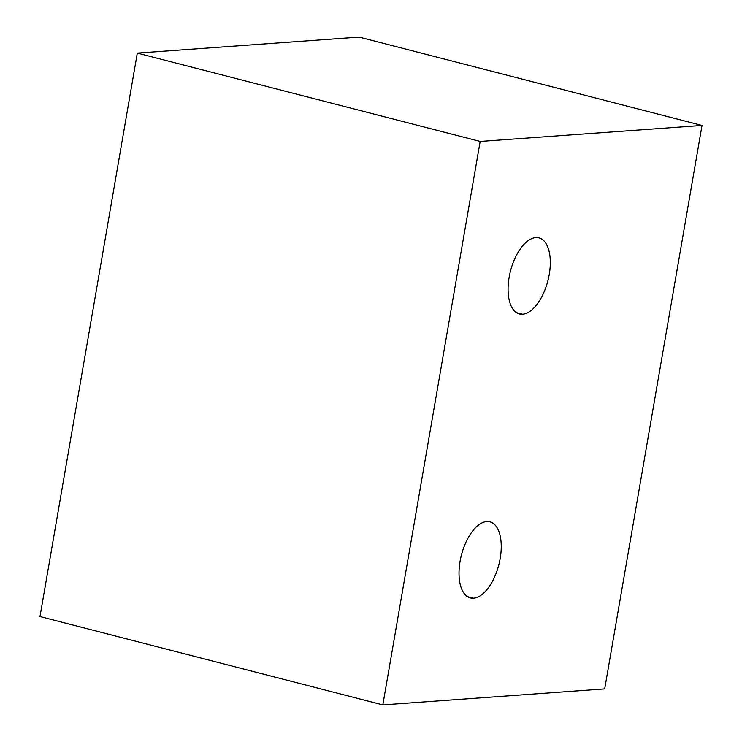 <?xml version="1.0" encoding="UTF-8"?>
<svg xmlns="http://www.w3.org/2000/svg" width="742" height="742" viewBox="0 0 742 742"><rect width="100%" height="100%" fill="white"/><g stroke="black" fill="none" stroke-linecap="round" stroke-linejoin="round"><path stroke-width="1.11" d="M702.015 125.444L359.165 37.1L702.015 125.444L480.167 141.444L137.307 53.099L359.165 37.1L137.307 53.099L39.985 616.556L382.835 704.9L480.167 141.444L702.015 125.444L604.693 688.901L702.015 125.444M604.693 688.901L382.835 704.9L604.693 688.901M473.517 598.2A39.28 19.32 104.4 0 0 500.201 558.438A39.28 19.32 104.4 0 0 486.752 521.57A39.28 19.32 104.4 0 0 460.077 561.332A39.28 19.32 104.4 0 0 473.517 598.2L467.414 596.633L473.517 598.2A39.28 19.32 -75.6 0 1 470.335 597.922A39.28 19.32 -75.6 0 1 460.689 558.197A39.28 19.32 -75.6 0 1 486.752 521.57A39.28 19.32 -75.6 0 1 489.943 521.849A39.28 19.32 -75.6 0 1 499.589 561.583A39.28 19.32 -75.6 0 1 473.517 598.2M522.572 314.218A39.28 19.32 104.4 0 0 549.256 274.457A39.28 19.32 104.4 0 0 535.807 237.588A39.28 19.32 104.4 0 0 509.133 277.35A39.28 19.32 104.4 0 0 522.572 314.218L516.469 312.651L522.572 314.218A39.28 19.32 -75.6 0 1 519.391 313.94A39.28 19.32 -75.6 0 1 509.735 274.215A39.28 19.32 -75.6 0 1 535.807 237.588A39.28 19.32 -75.6 0 1 538.989 237.867A39.28 19.32 -75.6 0 1 548.644 277.601A39.28 19.32 -75.6 0 1 522.572 314.218M137.307 53.099L480.167 141.444L382.835 704.9L39.985 616.556L137.307 53.099"/></g></svg>
